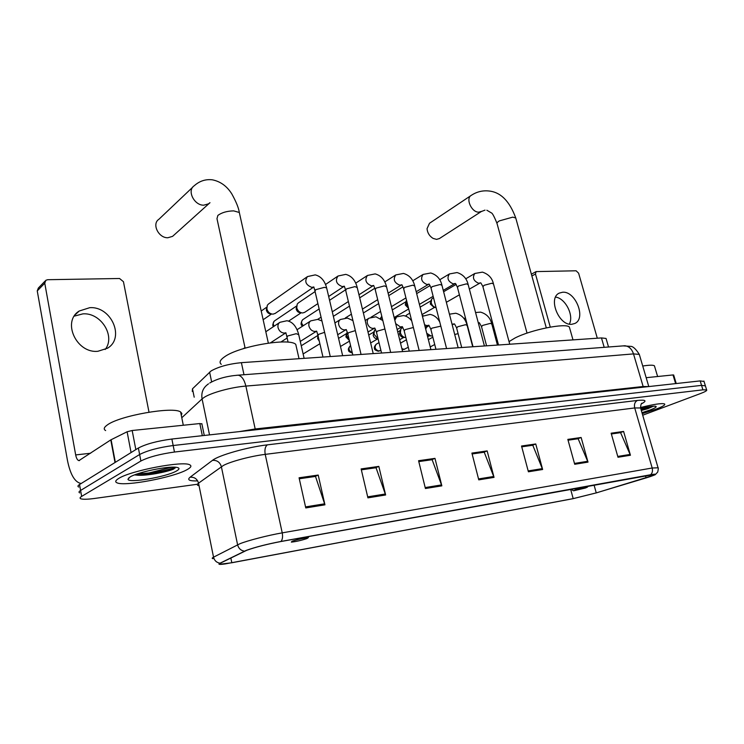 <?xml version="1.0" encoding="UTF-8"?>
<svg xmlns="http://www.w3.org/2000/svg" width="744" height="744" viewBox="0 0 744 744"><rect width="100%" height="100%" fill="white"/><g stroke="black" fill="none" stroke-linecap="round" stroke-linejoin="round"><path stroke-width="1.12" d="M192.278 391.437L192.482 388.814L211.073 370.958C218.597 366.699 228.706 363.928 241.391 362.663L601.468 337.925L606.053 338.446L606.267 339.162M143.825 474.616L160.871 471.157L143.825 474.616M704.057 381.467L700.188 380.909L171.873 439.034C157.263 440.978 146.103 443.973 138.384 448.028L79.524 484.53C77.767 485.646 77.488 486.474 78.697 487.032M642.714 415.217L700.476 393.557C705.238 391.744 707.284 390.526 706.633 389.903L702.913 389.837L174.468 452.036C159.839 454.073 148.642 457.067 140.886 461.01L81.663 496.397L80.594 490.454C78.827 491.551 78.548 492.37 79.748 492.9C78.548 492.37 78.827 491.551 80.594 490.454L139.63 454.51L80.594 490.454L79.524 484.53M174.468 452.036L173.166 445.526C158.556 447.516 147.377 450.511 139.63 454.51C147.377 450.511 158.556 447.516 173.166 445.526L701.546 385.373L173.166 445.526L171.873 439.034M705.405 385.885L701.546 385.373L705.405 385.885M118.761 478.411C115.45 480.419 114.864 481.889 117.003 482.819C124.657 486.743 173.966 477.332 187.125 469.613C191.022 467.464 191.887 465.865 189.729 464.823C183.322 460.62 130.823 470.552 118.761 478.411C115.45 480.419 114.864 481.889 117.003 482.819C124.657 486.743 173.966 477.332 187.125 469.613C191.022 467.464 191.887 465.865 189.729 464.823C183.322 460.62 130.823 470.552 118.761 478.411M157.495 472.989L175.091 468.153L157.495 472.989M642.249 413.645L655.789 409.256C662.662 406.624 665.592 404.857 664.569 403.946C661.862 403.034 653.837 404.224 640.519 407.507C653.837 404.224 661.862 403.034 664.569 403.946C665.592 404.857 662.662 406.624 655.789 409.256L642.249 413.645M246.776 550.281C255.499 547.147 266.808 544.236 280.693 541.567L654.887 474.356C655.585 474.728 652.646 475.918 646.09 477.918L596.251 492.891L573.187 498.62L231.821 562.762L220.057 564.212L220.587 563.069L246.776 550.281M246.236 550.383L220.029 563.189C217.611 564.473 219.313 564.724 225.144 563.933L572.871 498.722L596.502 492.844L654.776 474.932C656.524 474.021 655.139 473.956 650.6 474.746L281.009 541.446C266.761 544.189 255.173 547.166 246.236 550.383M623.593 431.427L620.077 432.729L611.363 433.966L620.589 432.655L630.438 455.244L623.593 431.427L611.14 433.203L617.994 457.262L630.438 455.244M568.053 440.197L578.144 438.746L588.002 462.126L581.129 437.491L567.83 439.388L574.712 464.284L588.002 462.126M568.053 440.178L577.632 438.821L581.129 437.491M535.754 443.973L532.286 445.331L521.749 446.819L532.797 445.256L542.636 469.492L535.754 443.973L521.525 446.009L528.407 471.798L542.636 469.492M299.283 478.764L315.502 476.43L324.942 504.823L318.209 475.053L299.069 477.788L305.775 507.938L324.942 504.823M299.283 478.736L315.038 476.495L318.209 475.053M378.826 466.395L375.553 467.799L361.342 469.836L376.036 467.744L385.634 494.974L378.826 466.395L361.128 468.915L367.917 497.848L385.634 494.974M434.98 458.369L431.622 459.755L418.788 461.596L432.125 459.699L441.843 485.851L434.98 458.369L418.574 460.713L425.419 488.52L441.843 485.851M472.115 453.961L484.242 452.222L494.035 477.378L487.153 450.911L471.901 453.096L478.773 479.861L494.035 477.378M472.115 453.942L483.73 452.278L487.153 450.911M81.663 496.397C79.887 497.476 79.608 498.266 80.808 498.778C82.956 499.503 87.55 499.401 94.562 498.452L197.458 484.242M181.313 415.394L181.899 413.524L180.634 412.018C173.743 406.178 119.412 415.636 107.248 425.01C103.909 427.382 103.37 429.232 105.639 430.571M134.59 474.886L137.659 475.239C147.173 475.834 166.247 472.124 173.287 469.232L173.882 468.915M130.098 476.951L127.977 479.22C127.866 483.554 166.684 476.876 176.514 470.98C179.927 469.027 179.797 467.799 176.133 467.297C167.642 465.958 137.491 472.254 130.098 476.951M175.007 467.204C170.934 469.52 150.874 473.807 138.328 473.565M173.287 469.232C166.154 471.882 146.522 475.453 135.938 474.663L135.306 474.616M74.279 316.126L82.928 313.856C100.989 312.452 115.822 336.26 105.174 349.494M89.708 307.691L79.227 311.02C61.687 321.529 76.53 353.632 97.901 351.28L107.462 348.238C125.299 337.925 111.237 305.989 89.708 307.691M202.322 435.686L199.829 423.55L132.172 430.506L135.836 449.608M81.347 483.405L80.547 483.386C74.605 481.842 70.243 474.207 67.472 460.48L37.246 290.913L38.344 288.049L45.179 280.981M148.995 412.148L123.448 281.706L119.552 278.498L47.681 279.707L45.858 280.283L44.761 283.185L75.674 454.928C76.381 458.351 77.46 460.248 78.929 460.62L110.782 439.899L127.112 431.771L132.172 430.506M199.829 423.55L201.903 423.959M192.789 187.125L158.872 219.303C151.571 223.879 158.546 238.173 167.874 237.745L172.589 236.35L173.901 235.169M306.779 538.619L308.053 537.875C307.951 537.177 295.889 539.753 292.029 541.297L291.35 542.116C295.907 541.641 301.05 540.479 306.779 538.619M296.558 347.839L295.777 344.407C289.676 337.516 239.038 346.174 224.576 356.804C220.047 359.938 218.95 362.449 221.293 364.328M470.98 195.56L429.53 223.237L427.037 228.659C427.437 232.872 429.446 236.118 433.082 238.396L436.57 239.382L439.416 238.536M585.379 488.027L587.481 487.106L575.335 489.85L573.54 490.808L585.379 488.027M569.811 328.606L569.374 327.081C566.184 322.682 530.816 329.759 514.894 338.064L509.045 341.617M326.774 288.467L342.659 355.706L335.711 356.181M275.271 313.363L273.02 314.163C269.96 313.949 267.905 312.201 266.873 308.909L267.319 305.235L268.64 303.868L307.077 276.861M270.788 313.959C268.575 313.801 267.105 312.545 266.352 310.174L266.724 307.356M373.237 353.605L366.569 354.06M304.798 312.257L302.743 312.964C299.786 312.759 297.795 311.038 296.754 307.802L297.219 304.082L298.465 302.827L315.075 291.574M301.571 312.852L300.502 312.759C298.335 312.61 296.903 311.373 296.159 309.048L296.633 305.933M402.644 351.587L396.236 352.024M333.284 311.187L332.252 311.671M430.943 349.643L424.768 350.061M458.202 347.764L452.25 348.173M484.465 345.96L478.736 346.36M408.289 307.272L406.15 303.757L406.503 300.158M408.568 308.36L405.257 304.928L406.131 301.032M509.798 344.221L504.265 344.602M436.04 307.56C433.715 307.142 432.106 305.561 431.213 302.836L431.678 299.042L433.501 297.656M434.04 307.402L430.264 303.989L431.222 299.962M318.646 338.455L318.125 336.214M319.288 341.198L317.614 338.483L317.995 335.656M349.159 339.655L346.63 335.749L347.16 331.805M349.345 340.436L345.886 336.883L346.565 333.293M378.11 338.939L373.981 334.214L374.502 330.289L375.432 329.35M378.129 338.985L377.143 338.873C375.209 338.725 373.879 337.543 373.163 335.33L373.944 331.554M405.861 337.571L405.778 337.571C403.183 337.367 401.388 335.758 400.384 332.735L400.904 328.802L402.764 327.369M404.736 337.46L403.378 337.32C401.518 337.172 400.216 336.009 399.5 333.833L400.393 329.899M432.478 335.711L431.157 336.065L426.758 333.303M430.19 335.963L427.307 335.479M425.735 329.267L426.414 327.369L429.074 325.537M458.099 333.656L454.714 334.493M562.669 292.225L559.246 293.108C547.724 298.046 558.837 325.909 571.745 324.291L574.852 323.473C586.421 318.553 575.614 290.997 562.669 292.225M675.617 383.616L673.013 374.939L646.173 377.692M597.302 338.213L578.609 273.188L576.107 270.788L536.099 271.597L535.475 273.997L550.272 327.09M673.013 374.939L673.683 375.05M555.582 297.079C565.412 298.279 574.182 315.521 569.327 324.105M654.692 366.68L654.432 365.816C653.13 364.932 649.224 365.006 642.732 366.02M641.319 410.465L647.838 408.707L653.334 406.215M641.97 412.678L650.182 409.972C655.613 407.87 657.361 406.624 655.418 406.215C652.934 406.01 648.061 406.791 640.798 408.549M652.628 406.28L641.03 409.479M647.838 408.707L641.281 410.325M211.649 381.914L209.594 372.121M243.995 374.725L241.391 362.663M194.203 397.203L192.482 388.814M604.184 347.327L601.468 337.925M639.542 355.232L639.301 354.395L633.497 353.902L245.873 386.08C231.561 387.168 211.222 392.702 204.089 397.426L202.089 398.923L209.52 434.887M255.378 429.846L245.873 386.08C244.264 379.561 241.688 375.925 238.145 375.171L236.666 375.274M239.484 431.594L255.136 428.981L643.076 386.517L648.601 386.582M138.384 448.028L140.886 461.01M700.188 380.909L702.913 389.837M208.497 383.839L207.297 384.76C202.842 388.294 201.113 393.009 202.089 398.923L181.787 417.737M209.743 383.002C217.341 378.687 226.808 376.083 238.145 375.171L624.858 345.755C628.931 346.23 631.814 348.945 633.497 353.902L643.337 387.168M648.787 386.564L639.301 354.395C635.888 348.983 632.986 346.304 630.624 346.36L623.063 345.886M197.681 480.903C189.404 481.145 186.883 479.908 190.101 477.211L212.477 460.359C218.606 455.3 247.594 447.079 267.403 444.847L637.413 400.449C634.855 401.844 633.953 404.336 634.716 407.954L265.217 454.37C251.109 456.072 230.77 461.466 223.442 465.437L198.536 483.172C197.086 484.242 196.946 485.023 198.127 485.525M637.413 400.449C645.941 399.593 647.271 400.728 641.402 403.871M640.779 408.596L640.593 407.963L634.716 407.954L652.181 468.004L658.077 467.809M212.933 558.66C211.808 558.465 212.003 557.972 213.537 557.172L239.763 543.808C247.38 540.637 268.054 535.299 282.227 532.862C282.925 536.638 282.515 539.502 281.009 541.446M244.441 551.155C240.861 550.569 238.582 548.449 237.596 544.785L221.368 466.683C219.992 462.21 217.025 460.099 212.477 460.359M190.101 477.211C194.435 476.941 197.244 478.922 198.536 483.172L213.537 557.172C214.449 560.641 216.616 562.65 220.029 563.189M650.6 474.746C652.358 473.138 652.879 470.887 652.181 468.004L282.227 532.862L265.217 454.37C264.455 449.683 265.18 446.512 267.403 444.847M573.187 498.62L570.62 489.236M596.251 492.891L594.047 485.004M646.09 477.918L645.457 475.723M231.821 562.762L230.845 558.028M493.737 476.476L478.531 478.931M441.545 484.911L425.187 487.562M385.346 493.997L367.685 496.853M324.654 503.809L305.542 506.897M542.339 468.618L528.175 470.915M587.704 461.289L574.47 463.428M630.14 454.426L617.762 456.435M135.008 474.97L136.431 474.83M148.837 473.007L171.79 467.186M145.201 474.533L163.206 470.682M90.61 453.245L75.674 454.928M115.013 462.517L110.782 439.899M44.761 283.185L37.246 290.913M111.107 439.723L115.339 462.322M131.074 452.557L127.112 431.771M245.111 348.127L216.978 218.671L217.871 215.407C221.796 212.542 227.05 211.026 233.653 210.877L239.317 212.477L239.67 214.049M209.696 202.861L208.58 203.828L203.726 205.186C194.11 205.446 186.735 190.399 194.212 185.777C199.522 181.015 205.567 179.025 212.356 179.816C220.484 181.462 226.985 186.186 231.849 193.97C236.201 201.884 238.694 208.05 239.317 212.477L268.333 343.096M527.04 333.107L497.178 224.056C496.601 223.237 497.308 222.186 499.298 220.903L512.774 217.136L515.75 217.983L515.945 218.69M481.601 211.352L478.745 212.161C471.491 212.431 465.307 198.35 471.324 195.328C476.839 191.71 482.772 190.278 489.134 191.022C500.749 192.24 509.621 201.224 515.75 217.983L546.291 327.853M313.782 286.97L311.792 287.37C305.71 284.896 304.268 281.297 307.467 276.582L315.242 274.88C320.897 276.312 324.7 280.646 326.635 287.872L324.356 287.361L315.735 289.676L314.991 291.202L330.271 356.562M274.164 326.16C272.825 323.947 272.964 322.18 274.583 320.859L296.614 305.989M357.232 287.63L354.981 286.607L346.509 288.877L345.69 290.402L361.063 354.442M328.671 296.493L344.258 286.198L342.249 286.617C336.344 284.152 334.94 280.618 338.036 276.005L345.774 274.378C351.438 275.857 355.214 280.088 357.101 287.082L373.218 353.595M303.301 325.686C301.162 323.352 301.022 321.315 302.864 319.585L319.139 308.955M386.536 286.831L384.443 285.882L376.12 288.105L375.227 289.63L390.665 352.405M358.961 294.773L373.516 285.464L371.572 285.901C365.816 283.445 364.448 279.958 367.452 275.457L375.162 273.894C380.928 275.512 384.676 279.66 386.415 286.328L402.606 351.559M414.761 286.068L412.808 285.175L404.624 287.37L403.667 288.886L419.151 350.452M388.117 293.192L401.667 284.785L399.807 285.212C394.208 282.757 392.869 279.335 395.78 274.936L403.471 273.429C409.237 275.094 412.967 279.149 414.641 285.603L430.897 349.596M441.955 285.324L440.132 284.506L432.087 286.654L431.055 288.17L446.586 348.564M416.203 291.732L428.86 284.106L427.028 284.543C421.578 282.106 420.267 278.73 423.085 274.434L430.748 272.974C436.616 274.787 440.318 278.758 441.843 284.896L458.137 347.708M380.937 318.878L381.774 316.247L380.361 318.488M468.181 284.617L466.469 283.855L458.555 285.966L457.467 287.472L473.026 346.751M443.266 290.383L455.068 283.464L453.273 283.901C447.972 281.474 446.679 278.154 449.413 273.95L457.048 272.546C462.935 274.397 466.609 278.293 468.069 284.227L484.4 345.886M405.796 316.172L406.81 314.907L405.564 316.088M493.477 283.938L491.886 283.232L484.093 285.296L482.94 286.803L498.517 345.002M480.224 282.915L478.606 283.278C473.444 280.869 472.18 277.596 474.821 273.476L482.438 272.127C488.417 274.118 492.072 277.931 493.384 283.576L509.724 344.137M298.707 334.642L296.196 333.703L287.668 335.981L286.989 337.283L288.105 342.194M285.724 332.81L284.115 333.089C281.083 332.735 279.065 330.922 278.051 327.648C277.614 325.221 278.247 323.435 279.958 322.292L286.933 320.748C292.42 321.724 296.307 326.179 298.586 334.103L304.129 358.357M324.607 332.336L318.73 334.298L317.986 335.6L322.97 357.064M316.618 331.127L314.852 331.48C311.931 331.136 309.969 329.359 308.965 326.142C308.509 323.733 309.123 321.966 310.797 320.85L317.744 319.381L321.957 320.98M355.344 330.615L348.62 332.67L347.801 333.982L352.814 355.009M337.702 334.735L346.192 329.573L344.453 329.936C341.626 329.592 339.72 327.844 338.715 324.691C338.25 322.292 338.846 320.562 340.482 319.474L347.402 318.06L352.944 320.618M384.908 328.997L377.413 331.117L376.529 332.419L381.551 353.037M367.982 332.01L374.66 328.076L372.967 328.439C370.242 328.104 368.382 326.393 367.387 323.296C366.913 320.915 367.48 319.204 369.08 318.153L375.971 316.786L382.834 320.552M352.275 352.74C348.806 350.833 348.136 348.536 350.266 345.848C348.452 347.894 347.913 349.466 348.638 350.564C348.397 351.289 349.596 352.098 352.228 352.982L352.331 352.991M413.376 327.5L405.154 329.611L404.206 330.922L409.247 351.131M397.129 329.49L402.104 326.635L400.458 327.007L395.678 323.621M394.832 320.246L396.645 316.879L403.518 315.558C406.782 316.144 409.516 317.93 411.72 320.906M378.947 351.047C375.05 349.634 374.148 347.346 376.25 344.202C374.455 346.155 373.907 347.699 374.613 348.824C374.372 349.55 375.553 350.359 378.147 351.233L380.872 350.229M440.82 326.151L431.901 328.16L430.888 329.471L435.947 349.299M425.196 327.137L428.572 325.249L426.972 325.621L424.601 324.821M422.434 316.293L430.088 314.377C434.347 315.27 437.584 317.846 439.778 322.096M402.067 349.373L404.029 349.364L401.872 348.601M400.579 343.375L401.379 342.621L400.542 343.244M467.102 325.333L465.437 324.728L457.718 326.765L456.649 328.067L461.708 347.532M452.231 324.942L454.138 323.91L452.045 324.226M408.279 347.271L404.029 349.364M491.793 323.975L490.24 323.408L482.642 325.416L481.517 326.718L486.576 345.821M535.475 273.997L531.876 275.978M608.527 346.992L606.053 338.446M703.917 381.03L706.633 389.903M641.802 403.388L642.035 403.183C641.17 403.369 640.696 404.959 640.593 407.963L657.956 467.437C658.459 467.604 658.375 469.148 657.705 472.077L655.297 474.635M220.029 564.054L219.499 563.98M220.057 564.212L219.899 563.45M180.634 412.018L183.303 425.252M129.103 477.592L127.977 479.22M137.659 475.239L135.938 474.663M75.47 314.479L79.227 311.02M79.478 460.564L78.929 460.62M201.838 423.634L204.275 435.473M209.985 202.703L172.589 236.35M308.053 537.875L308.918 536.471M295.777 344.407L299.032 358.701M486.864 210.227L491.319 212.858C492.314 212.979 494.193 216.476 496.983 223.33M485.014 210.124L481.321 211.529L439.127 238.731M587.481 487.106L588.067 486.083M569.374 327.081L572.992 339.878M573.317 490.677L570.825 489.199M314.852 290.588L313.819 286.942M313.68 287.072L274.917 313.605M270.825 313.949L271.737 314.033M263.144 319.743L271.486 314.014M261.209 311.038L266.743 307.16M274.294 321.064C272.574 324.133 272.332 325.965 273.56 326.56M345.56 289.834L344.323 286.208M317.893 303.617L304.51 312.452M288.56 321.138L301.115 312.815M337.711 276.229L325.528 284.487M302.631 319.743C300.557 323.101 300.576 325.212 302.706 326.077M375.106 289.109L373.683 285.501M348.369 301.543L333.052 311.336M317.679 319.362L321.064 317.186M367.192 275.633L355.725 283.148M345.56 289.807L329.564 300.288M403.546 288.402L401.955 284.812M377.692 299.655L362.44 309.113M345.356 317.948L351.401 314.191M395.566 275.066L384.778 281.93M374.846 288.235L359.705 297.851M333.358 316.339L349.466 306.137M430.943 287.723L429.204 284.152M405.936 297.916L391.456 306.649M371.042 317.232L380.593 311.457M422.918 274.536L412.753 280.804M403.006 286.812L388.721 295.628M363.379 312.982L378.659 303.589M457.365 287.063L455.486 283.52M433.157 296.317L419.411 304.38M394.162 317.53L408.716 308.955M449.413 273.95L439.713 279.772M430.097 285.538L416.677 293.601M392.274 309.932L405.75 301.869M482.847 286.431L480.847 282.906M480.373 282.841L469.371 289.128M459.401 294.829L446.353 302.297M434.068 307.402L435.677 307.514M422.006 314.591L434.487 307.43M474.821 273.476L465.707 278.814M456.184 284.385L443.619 291.741M406.81 314.907L409.777 313.178M420.109 307.142L430.757 300.939M286.877 336.734L285.873 332.735M285.612 332.987L270.509 342.807M279.604 322.524L265.813 331.75M243.418 348.648L244.999 347.588M317.874 335.098L316.656 331.127L300.26 341.422M310.518 321.036L297.098 329.694M280.934 341.998L287.156 337.999M347.699 333.517L346.286 329.592M303.124 353.958L319.873 343.747M340.259 319.613L334.921 322.952M301.255 345.765L317.855 335.442M321.482 350.675L321.975 352.777M376.427 331.991L374.837 328.104M340.473 346.472L349.503 341.124M369.08 318.153L365.202 320.497M338.567 338.39L346.416 333.665M404.104 330.522L402.355 326.672M370.642 342.947L377.627 338.929M396.645 316.879L394.339 318.237M368.717 335.033L373.702 332.122M430.804 329.099L428.907 325.286M399.668 339.701L403.825 337.367M423.243 315.651L422.397 316.135M376.25 344.202L379.012 342.631M397.742 331.945L400.039 330.634M379.896 350.777L378.482 351.214M456.556 327.732L454.538 323.956M449.441 314.191L455.747 313.233C461.661 314.87 465.418 318.795 467.009 325.007L472.719 346.769M427.623 336.697L429.149 335.86M439.211 319.883L438.644 320.199M425.642 328.913L425.931 328.318M401.379 342.621L406.419 339.813M404.913 349.113L403.555 349.531M481.433 326.402L479.294 322.673M475.565 312.526L480.522 312.127C486.455 313.81 490.184 317.66 491.719 323.668L497.438 345.077M430.218 346.918L434.728 344.509M465.437 317.837L464.005 318.618M428.367 339.627L432.859 337.19M531.383 274.211L536.099 271.597M673.655 374.967L676.231 383.551M654.432 365.816L657.622 376.52"/></g></svg>
